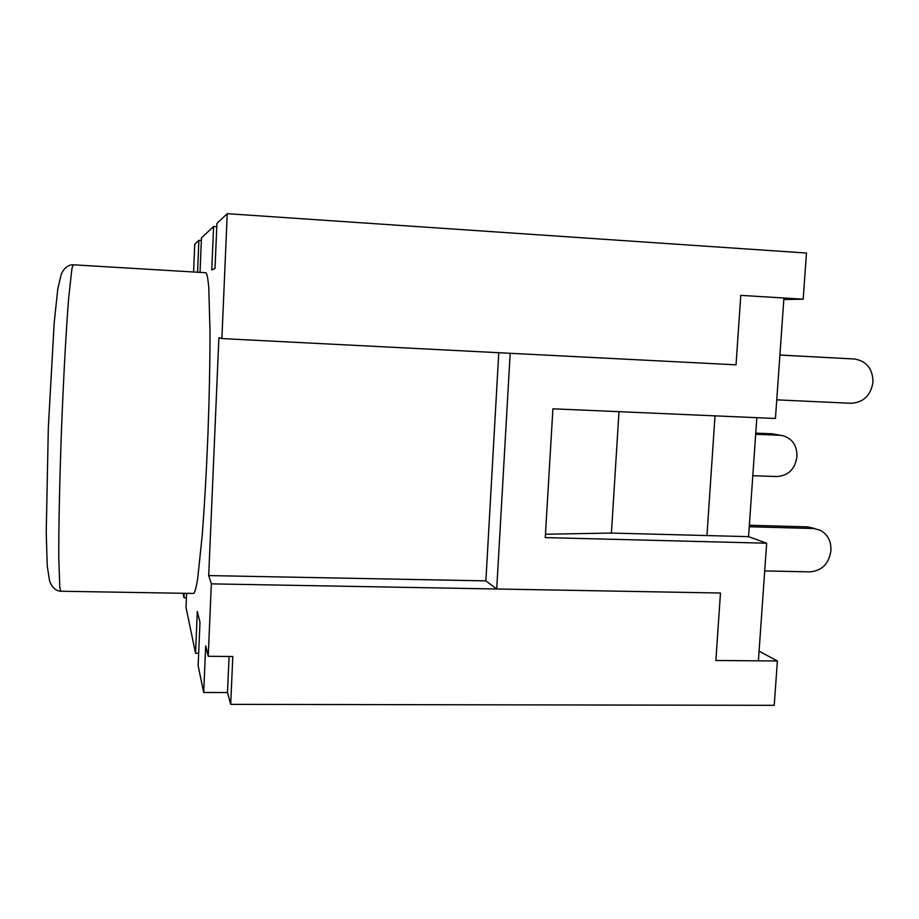 <?xml version="1.0" encoding="UTF-8"?>
<svg xmlns="http://www.w3.org/2000/svg" width="919" height="919" viewBox="0 0 919 919"><rect width="100%" height="100%" fill="white"/><g stroke="black" fill="none" stroke-linecap="round" stroke-linejoin="round"><path stroke-width="1.38" d="M186.614 593.341L186.029 607.505L195.54 653.237L197.321 611.365L199.986 622.335L198.136 665.712L203.696 692.455L227.498 692.535L230.692 704.356L232.806 656.499L208.234 656.304L211.347 583.864L720.473 593.019L715.867 660.485L758.393 660.83L766.664 543.209L748.571 536.65L756.831 417.685M230.692 704.356L774.223 705.321L777.382 660.991L715.867 660.485M783.815 299.514L803.183 299.18L740.783 295.367L783.918 298.009L775.441 418.49L552.916 408.806L545.266 537.592L766.664 543.209M545.461 534.238L611.411 533.054L748.571 536.65M498.776 352.712L485.875 580.877L496.719 588.987L720.473 593.019M510.183 353.298L496.719 588.987M193.702 593.456C194.908 592.41 196.229 587.528 197.677 578.809L202.203 535.513C204.512 505.68 206.442 471.619 207.981 433.331C209.36 395.032 210.026 360.937 210.003 331.035L208.785 287.578C208.004 278.79 207.051 273.851 205.936 272.736L73.256 264.798L71.958 268.428L68.661 298.147C66.214 328.657 63.56 376.71 61.573 427.726C59.666 478.753 58.655 526.886 58.77 557.534L59.792 587.494L60.803 591.239L193.702 593.456M203.696 692.455L205.695 645.862L208.234 656.304M200.02 272.38L201.456 237.906L213.61 226.488L211.761 269.979L215.012 268.474L216.93 223.363L227.246 213.679L221.881 338.571L218.894 337.71L208.705 575.581L211.347 583.864M197.551 272.231L198.883 240.33L201.353 240.491M193.587 272.001L194.736 244.224L198.883 240.33M183.065 593.272L183.995 597.752L184.179 593.295M221.881 338.571L736.039 364.832L740.783 295.367M803.183 299.18L806.468 253.047L227.246 213.679M195.54 653.237L198.665 653.271M183.995 597.752L186.431 597.787M715.016 415.859L706.952 535.57M619.004 411.678L611.411 533.054M208.705 575.581L485.875 580.877M213.61 226.488L216.792 226.706M759.071 651.169L777.382 660.991M227.498 692.535L229.084 656.476M752.81 475.697L776.808 476.547C788.169 475.743 794.843 469.345 796.807 457.363L796.911 455.893C796.98 445.669 792.5 438.972 783.459 435.824L772.075 433.802L755.763 433.136M772.075 433.802L781.035 435.365M779.726 435.261L755.682 434.273M776.75 399.845L850.971 403.28C863.435 402.522 870.775 395.492 872.993 382.178C872.82 368.921 866.697 361.201 854.636 359.019L779.909 355.01M854.256 358.996L779.898 355.067M764.723 570.917L809.742 571.882C821.678 570.871 828.697 564.071 830.799 551.469L830.902 549.918C831.167 540.751 827.514 534.157 819.943 530.148L807.778 526.886L749.364 525.254M807.778 526.886L814.785 528.528M812.901 528.505L749.261 526.748M73.256 264.798C68.282 264.706 64.307 267.785 61.32 274.011L57.794 288.98L54.221 322.397L48.328 427.588L46.226 532.756L47.237 565.897L49.592 581.049C52.096 587.54 55.841 590.94 60.803 591.239M854.383 359.007L849.88 358.709"/></g></svg>
